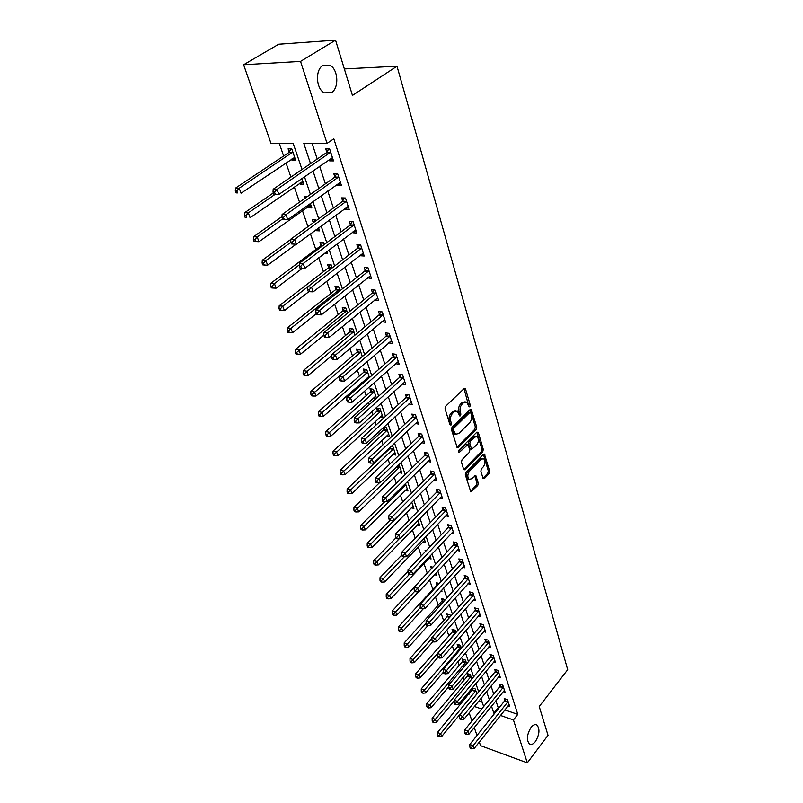 <?xml version="1.0" encoding="UTF-8"?>
<svg xmlns="http://www.w3.org/2000/svg" width="803" height="803" viewBox="0 0 803 803"><rect width="100%" height="100%" fill="white"/><g stroke="black" fill="none" stroke-linecap="round" stroke-linejoin="round"><path stroke-width="1.2" d="M469.845 406.709L470.237 404.993L465.569 389.134L465.078 388.411L464.114 388.592L445.625 406.268L445.043 408.777L449.951 424.737L450.995 425.078L451.396 423.342L450.764 421.284C450.071 418.192 450.684 415.532 452.601 413.304L454.137 411.819L457.308 411.186L459.798 415.964L460.49 415.824L460.882 414.097L460.27 412.049C459.607 408.968 460.209 406.328 462.086 404.14L463.602 402.664L466.694 402.052L469.173 406.85L469.845 406.709M468.721 405.967L464.034 388.672M449.841 424.385L449.319 421.043L450.764 421.284M459.356 415.111L458.824 411.809L460.27 412.049M531.004 727.488C526.868 734.484 526.336 740.005 529.438 744.03C531.265 745.074 533.262 744.24 535.42 741.53C539.536 734.534 540.038 729.044 536.936 725.049C535.139 724.025 533.162 724.828 531.004 727.488M322.926 65.444C314.957 69.7 316.031 89.043 324.372 92.847L331.458 92.606C339.308 88.21 338.234 69.088 329.852 65.244L322.926 65.444M482.974 478.217L484.339 478.598L489.157 473.559L489.7 471.18L484.42 454.066L483.476 454.287L465.87 472.335L465.318 474.764L470.829 491.948L477.745 485.494L478.297 483.095L475.747 475.436L471.813 478.729L469.173 479.351C467.266 477.112 467.386 474.392 469.524 471.19L481.097 459.306L483.637 458.704C485.534 460.932 485.424 463.632 483.326 466.814L481.419 468.781L480.877 471.18L482.974 478.217M302.018 169.463L293.215 143.456L271.033 143.506L243.62 64.752L278.681 44.225L335.554 40.15L352.447 95.427L397.003 66.207L567.691 669.682L539.225 706.53L548.017 735.307L527.31 762.85L480.575 745.676L479.311 742.032M335.554 40.15L300.543 61.399L327.042 143.386L303.815 143.436L310.54 163.621M504.796 709.932L517.794 714.359L333.817 138.789L327.042 143.386M517.794 714.359L513.438 719.93L527.31 762.85M476.199 429.565L476.751 427.146L471.21 409.209L470.247 409.4L452.039 427.196L451.467 429.685L457.258 447.693L458.262 447.482L476.199 429.565L474.764 429.324L475.316 426.895L470.177 409.48M478.347 432.556L483.296 449.409L482.754 451.808L465.118 469.845L463.682 469.444L461.464 462.217L462.026 459.768L469.293 452.41L469.855 449.981L467.948 444.501L459.356 452.36L458.654 452.511L458.734 450.322L476.942 432.094L478.347 432.556L476.912 432.305L481.88 449.148L483.296 449.409M312.076 143.416L317.225 159.034M319.604 166.251L325.406 183.817M327.775 191.024L333.396 208.057M335.774 215.254L341.225 231.786M343.594 238.953L348.883 255.003M351.242 262.159L356.381 277.728M358.74 284.864L363.719 299.981M366.068 307.107L370.906 321.772M373.254 328.879L377.952 343.122M380.291 350.208L384.858 364.04M387.187 371.106L391.613 384.547M393.942 391.583L398.248 404.632M400.556 411.658L404.742 424.335M407.051 431.331L411.116 443.647M413.415 450.624L417.369 462.598M419.658 469.554L423.492 481.178M425.781 488.114L429.515 499.416M431.793 506.322L435.417 517.303M437.685 524.188L441.208 534.868M443.467 541.724L446.89 552.103M449.148 558.938L452.48 569.026M454.719 575.841L457.961 585.648M460.199 592.433L463.341 601.969M465.569 608.734L468.631 618.009M470.849 624.744L473.83 633.758M476.038 640.463L478.939 649.236M481.138 655.921L483.948 664.442M486.146 671.107L488.886 679.398M491.075 686.033L493.735 694.093M495.913 700.698L498.221 707.694L498.974 707.955M329.23 159.596L329.642 160.861L333.506 160.901L329.631 148.916L325.757 148.906L326.821 152.158M337.24 184.268L337.591 185.363L341.436 185.463L337.651 173.739L333.797 173.669L334.831 176.851M345.069 208.399L345.37 209.332L349.195 209.493L345.491 198.02L341.656 197.889L342.67 201.001M352.738 232.017L352.989 232.79L356.793 233.011L353.169 221.779L349.355 221.588L350.349 224.639M360.246 255.133L360.447 255.755L364.221 256.027L360.677 245.035L356.883 244.795L357.857 247.776M367.593 277.768L371.508 278.571L368.025 267.811L364.261 267.509L365.214 270.43M374.79 299.931L378.635 300.643L375.232 290.104L371.488 289.753L372.411 292.613M381.837 321.642L385.611 322.264L382.278 311.945L378.554 311.544L379.468 314.344M388.742 342.901L392.456 343.453L389.194 333.335L385.49 332.884L386.373 335.634M395.548 363.699L399.161 364.211L395.959 354.294L392.276 353.802L393.149 356.492M402.283 384.025L405.726 384.557L402.594 374.84L398.93 374.298L399.784 376.938M408.878 403.959L412.17 404.501L409.098 394.976L405.455 394.393L406.298 396.983M415.332 423.502L418.483 424.064L415.472 414.719L411.849 414.097L412.672 416.637M421.655 442.674L424.677 443.246L421.726 434.082L418.122 433.419L418.935 435.909M427.848 461.474L430.759 462.056L427.858 453.073L424.275 452.37L425.068 454.819M433.921 479.923L436.722 480.515L433.871 471.702L430.318 470.97L431.091 473.358M439.883 498.031L442.563 498.623L439.773 489.971L436.24 489.208L437.003 491.556M445.715 515.807L448.305 516.399L445.565 507.908L442.051 507.115L442.794 509.423M451.447 533.252L453.946 533.854L451.246 525.513L447.753 524.69L448.486 526.949M457.068 550.376L459.477 550.978L456.827 542.798L453.354 541.945L454.076 544.163M462.578 567.199L464.907 567.801L462.307 559.771L458.854 558.878L459.567 561.066M467.988 583.721L470.237 584.323L467.697 576.434L464.254 575.52L464.947 577.658M473.308 599.941L475.486 600.554L472.977 592.795L469.564 591.861L470.247 593.969M478.518 615.891L480.626 616.493L478.166 608.875L474.774 607.911L475.446 609.979M483.647 631.549L485.685 632.162L483.276 624.674L479.893 623.68L480.555 625.718M488.676 646.947L490.663 647.549L488.284 640.192L484.922 639.178L485.574 641.175M493.624 662.073L495.541 662.676L493.213 655.449L489.87 654.415L490.503 656.382M498.482 676.949L500.349 677.551L498.051 670.445L494.728 669.391L495.351 671.318M503.26 691.574L505.067 692.176L502.808 685.19L499.506 684.106L500.128 686.003M507.948 705.957L509.714 706.55L507.496 699.674L504.204 698.58L504.816 700.447M279.324 143.486L283.64 156.013M286.019 162.919L290.897 177.092M294.32 187.019L299.519 202.135M302.44 210.607L307.95 226.637M310.46 233.894L315.82 249.482M318.701 257.833L323.458 271.655M326.761 281.251L330.936 293.376M334.65 304.176L338.264 314.656M342.379 326.6L345.451 335.524M349.937 348.552L352.487 355.97M357.335 370.053L359.393 376.025M361.711 382.75L362.143 383.995M364.592 391.111L366.168 395.688M368.477 402.393L369.25 404.642M371.689 411.738L372.803 414.97M375.111 421.665L376.216 424.877M378.655 431.944L379.317 433.901M381.616 440.566L383.041 444.711M385.47 451.758L385.711 452.47M388 459.105L389.736 464.144M394.273 477.313L396.301 483.205M400.416 495.17L402.735 501.895M406.459 512.716L409.048 520.224M412.391 529.93L415.241 538.211M418.212 546.843L421.314 555.857M423.934 563.455L427.276 573.171M429.635 580.027L432.847 589.342M435.477 597L438.277 605.121M441.218 613.653L443.617 620.629M446.849 630.014L448.867 635.866M452.38 646.074L454.026 650.852M457.81 661.843L459.095 665.587M463.14 677.341L464.084 680.081M468.38 692.557L468.992 694.334M478.789 701.079L482.201 702.244M291.619 159.145L292.081 160.5L295.755 160.53L291.78 148.856L288.106 148.846L289.19 152.018M299.83 183.194L300.232 184.389L303.885 184.479L301.868 178.537M307.198 196.705L304.407 196.605L304.969 198.281M307.86 206.732L308.211 207.766L311.845 207.927L310.339 203.48M316.161 220.644L315.92 219.922L312.297 219.741L313.311 222.712L315.057 219.871M315.79 229.969L316.031 230.672L319.644 230.873L318.56 227.922M324.282 244.524L323.629 242.626L320.026 242.386L321.019 245.306M324.834 253.186L327.283 253.357L326.731 251.74M332.211 267.891L331.187 264.87L327.604 264.578L328.578 267.439M339.98 290.756L338.585 286.661L335.022 286.32L335.975 289.12M347.589 313.15L345.842 308.011L342.289 307.629L343.222 310.37M355.026 335.072L352.949 328.939L349.415 328.507L350.339 331.197M359.674 358.55L362.314 356.532L359.915 349.456L356.402 348.984L357.305 351.614M369.46 377.561L366.75 369.571L363.257 369.059L364.14 371.638M368.507 376.788L366.499 378.554L368.065 378.795M376.456 398.168L373.445 389.294L369.972 388.742L370.835 391.282M373.285 398.077L376.045 398.539M379.939 417.239L383.131 417.801L380.02 408.647L376.567 408.054L377.41 410.544M383.262 427.678L383.864 429.444M383.834 427.146L386.464 427.628L389.515 436.611L386.454 436.039M390.007 447.462L390.188 447.984M391.533 446.016L392.797 446.257L395.789 455.08L392.848 454.488M399.111 472.596L401.942 473.198L399.011 464.546M405.264 490.382L407.984 490.984L405.455 483.547M411.287 507.837L413.916 508.44L411.788 502.176M417.209 524.981L419.738 525.594L417.992 520.454M423.01 541.824L425.46 542.437L424.084 538.381M426.343 550.547L425.078 550.226L425.5 551.44M428.712 558.366L431.081 558.978L430.057 555.977M432.857 567.169L430.669 566.587L431.382 568.705M434.584 574.687L436.601 575.229L435.919 573.242M439.211 583.51L436.149 582.677L436.862 584.745M441.008 590.918L442.021 591.209L441.68 590.185M445.023 600.022L441.55 598.476L442.242 600.514M450.573 616.383L450.092 614.957L446.849 614.004L447.532 616.011M456.034 632.453L455.281 630.255L452.059 629.281L452.731 631.248M461.394 648.242L460.39 645.281L457.178 644.287L457.84 646.224M466.663 663.75L465.409 660.066L462.217 659.052L462.869 660.959M471.833 678.987L470.347 674.6L467.175 673.566L467.808 675.443M472.114 688.051L472.676 689.687M472.234 687.91L475.205 688.904L476.922 693.963M397.003 66.207L344.357 68.938M243.62 64.752L300.543 61.399M477.012 735.448L474.282 727.578M471.973 720.964L469.163 712.873M483.657 706.54L480.917 698.469M478.678 691.825L475.868 683.524M473.609 676.859L470.729 668.317M468.46 661.622L465.489 652.839M463.221 646.114L460.159 637.08M457.881 630.335L454.739 621.05M452.45 614.275L449.218 604.719M446.91 597.914L443.587 588.087M441.279 581.262L437.856 571.144M435.547 564.288L432.024 553.889M429.695 547.004L426.072 536.304M423.743 529.398L420.019 518.377M417.67 511.451L413.836 500.118M411.487 493.162L407.543 481.499M405.184 474.513L401.119 462.508M398.75 455.502L394.574 443.146M392.195 436.119L387.889 423.392M385.51 416.345L381.074 403.236M378.685 396.17L374.118 382.67M371.719 375.583L367.021 361.681M364.612 354.565L359.774 340.251M357.355 333.115L352.376 318.369M349.957 311.213L344.818 296.026M342.389 288.849L337.099 273.191M334.66 265.994L329.21 249.863M326.761 242.657L321.14 226.024M318.701 218.797L312.899 201.653M310.45 194.406L304.467 176.73M474.382 706.469L481.67 708.989M491.506 706.178L493.835 713.174L494.588 713.435M500.42 715.443L513.438 719.93M312.959 170.858L318.831 188.464M321.24 195.691L326.941 212.775M329.34 219.982L334.871 236.554M337.27 243.751L342.63 259.831M345.029 267.008L350.228 282.616M352.617 289.773L357.666 304.919M360.055 312.056L364.953 326.761M367.332 333.877L372.09 348.151M374.459 355.247L379.076 369.109M381.445 376.195L385.932 389.656M388.281 396.712L392.647 409.781M394.996 416.817L399.232 429.515M401.56 436.521L405.676 448.867M408.014 455.853L412.009 467.838M414.328 474.804L418.212 486.447M420.531 493.393L424.305 504.706M426.614 511.621L430.278 522.623M432.576 529.518L436.149 540.208M438.438 547.074L441.901 557.463M444.179 564.308L447.552 574.406M449.831 581.221L453.103 591.048M455.361 597.833L458.553 607.379M460.812 614.144L463.903 623.429M466.152 630.164L469.163 639.198M471.401 645.913L474.332 654.686M476.56 661.371L479.401 669.903M481.629 676.568L484.39 684.869M486.608 691.503L489.298 699.574M498.221 707.694L493.835 713.174M292.081 160.5L295.062 158.492M300.232 184.389L303.163 182.351M308.211 207.766L311.092 205.709M316.031 230.672L318.861 228.584M329.642 160.861L332.783 158.683M337.591 185.363L340.693 183.144M345.37 209.332L348.422 207.084M352.989 232.79L355.99 230.511M360.447 255.755L363.398 253.457M367.744 278.239L370.645 275.921M374.901 300.262L377.751 297.913M381.897 321.842L384.697 319.484M388.762 342.981L391.292 340.793M465.188 401.781L462.167 402.444L463.602 402.664M458.824 411.809C458.162 408.727 458.764 406.097 460.641 403.909L462.167 402.444M455.783 410.905L452.691 411.578L454.137 411.819M449.319 421.043C448.626 417.941 449.238 415.292 451.145 413.063L452.691 411.578M456.847 447.181L474.764 429.324M470.769 412.883L469.765 412.541L453.805 428.17L453.404 429.906L455.552 434.232L458.754 433.56L469.604 422.85C471.441 420.662 472.044 418.052 471.391 415.021L470.769 412.883M470.096 412.34L468.33 412.3L469.765 412.541M455.602 434.252L454.117 433.971L452.621 431.793L451.959 429.655L452.36 427.919L468.33 412.3M465.118 469.845L463.722 469.564L481.328 451.547L481.88 449.148M467.497 444.41L465.539 444.45L458.282 451.728M476.751 444.872C478.899 441.66 478.989 438.91 477.022 436.621L474.473 437.193L470.347 441.329L469.785 443.768L471.682 449.238L476.751 444.872M475.818 436.41L473.037 436.932L474.473 437.193M470.699 449.058L469.805 448.315L468.36 443.497L468.922 441.068L473.037 436.932M482.493 458.493L479.672 459.035L481.097 459.306M468.902 479.301L467.758 479.06C465.85 476.821 465.961 474.101 468.099 470.909L479.672 459.035M470.428 491.386L476.34 485.203L476.882 482.804L474.734 475.707M482.984 478.257L487.752 473.278L488.294 470.909L483.416 454.357M291.208 148.856L288.598 152.7L235.53 188.103L239.204 188.213L241.041 193.192L294.681 157.378M292.864 152.028L239.204 188.213L236.775 190.933L235.309 190.883L236.042 192.871L237.517 192.921L236.775 190.933M237.517 192.921L236.042 192.871M235.309 190.883L235.53 188.103M330.103 152.881L326.229 152.861L273.181 189.237L277.055 189.347L330.685 152.179M274.556 192.138L277.055 189.347L278.852 194.456L273.733 194.125L275.278 194.175L274.556 192.138L273.01 192.088L273.733 194.125M332.462 157.659L278.852 194.456L275.278 194.175M326.229 152.861L328.849 148.916M273.181 189.237L273.01 192.088M273.311 192.951L244.644 212.685L248.308 212.855L250.104 217.723L302.831 181.388M275.148 194.326L248.308 212.855L245.899 215.535L244.443 215.465L245.156 217.412L246.621 217.483L245.899 215.535M246.621 217.483L245.156 217.412M244.443 215.465L244.644 212.685M281.994 216.559L253.567 236.724L257.201 236.955L258.957 241.713L310.821 204.895M282.536 218.948L257.201 236.955L254.822 239.605L253.367 239.515L254.079 241.412L255.535 241.512L254.822 239.605M258.957 241.713L255.535 241.512M253.367 239.515L253.567 236.724M290.837 239.404L262.29 260.242L265.913 260.543L267.63 265.191L296.106 244.222M290.816 242.305L265.913 260.543L263.555 263.153L262.109 263.033L262.802 264.89L264.247 265.02L263.555 263.153M267.63 265.191L264.247 265.02M262.109 263.033L262.29 260.242M338.103 177.634L334.249 177.553L282.114 214.461L285.968 214.642L338.685 176.931M283.499 217.392L285.968 214.642L287.735 219.631L282.666 219.309L284.202 219.39L283.499 217.392L281.953 217.322L282.666 219.309M340.412 182.291L287.735 219.631L284.202 219.39M334.249 177.553L336.758 173.719M282.114 214.461L281.953 217.322M345.932 201.854L342.098 201.704L290.847 239.123L294.681 239.364L346.505 201.141M292.242 242.084L290.706 241.984L291.399 243.931L292.924 244.032L292.242 242.084L294.681 239.364L296.407 244.242L348.191 206.391M342.098 201.704L344.507 197.99M290.847 239.123L290.706 241.984M292.924 244.032L296.407 244.242M353.591 225.543L349.787 225.342L299.389 263.233L303.203 263.545L354.153 224.84M300.784 266.225L299.258 266.094L299.931 268.001L301.456 268.132L300.784 266.225L303.203 263.545L304.889 268.312L355.809 229.979M349.787 225.342L352.095 221.728M299.389 263.233L299.258 266.094M301.456 268.132L304.889 268.312M322.686 242.566L320.467 245.999L270.822 283.268L274.435 283.61L276.112 288.167L302.51 268.182M299.308 264.88L274.435 283.61L272.107 286.199L270.661 286.059L271.334 287.875L272.779 288.016L272.107 286.199M276.112 288.167L272.779 288.016M270.661 286.059L270.822 283.268M361.089 248.739L357.305 248.488L307.74 286.822L311.534 287.183L361.641 248.027M309.145 289.833L307.619 289.682L308.282 291.549L309.797 291.7L309.145 289.833L311.534 287.183L313.18 291.85L363.267 253.055M357.305 248.488L359.523 244.965M307.74 286.822L307.619 289.682M309.797 291.7L313.18 291.85M330.163 264.789L328.036 268.122L279.183 305.802L282.776 306.194L284.423 310.661L308.914 291.609M307.74 286.892L282.776 306.194L280.468 308.753L279.032 308.583L279.695 310.37L281.13 310.53L280.468 308.753M284.423 310.661L281.13 310.53M279.032 308.583L279.183 305.802M368.426 271.444L364.672 271.143L315.91 309.888L319.694 310.309L368.978 270.741M317.315 312.929L315.81 312.758L316.452 314.585L317.968 314.756L317.315 312.929L319.694 310.309L321.3 314.876L370.564 275.66M364.672 271.143L366.8 267.71M315.91 309.888L315.81 312.758M317.968 314.756L321.3 314.876M337.491 286.551L335.443 289.813L287.364 327.855L290.937 328.307L292.553 332.673L316.181 313.822M339.539 289.461L290.937 328.307L288.658 330.826L287.223 330.645L287.875 332.392L289.301 332.572L288.658 330.826M292.553 332.673L289.301 332.572M287.223 330.645L287.364 327.855M375.623 293.687L371.879 293.326L323.91 332.472L327.664 332.944L376.155 292.975M325.315 335.524L323.82 335.333L324.452 337.119L325.948 337.31L325.315 335.524L327.664 332.944L329.24 337.411L377.711 297.793M371.879 293.326L373.937 289.983M323.91 332.472L323.82 335.333M325.948 337.31L329.24 337.411M344.678 307.88L342.7 311.062L295.374 349.456L298.937 349.957L300.513 354.233L323.82 335.172M346.776 310.761L296.668 352.447L295.253 352.246L295.885 353.962L297.311 354.163L296.668 352.447M300.513 354.233L297.311 354.163M295.253 352.246L295.374 349.456M382.66 315.469L378.936 315.057L331.739 354.565L335.473 355.087L383.192 314.756M333.145 357.646L331.649 357.435L332.271 359.182L333.767 359.393L333.145 357.646L335.473 355.087L337.009 359.463L384.717 319.474M378.936 315.057L380.923 311.795M331.739 354.565L331.649 357.435M333.767 359.393L337.009 359.463M351.724 328.788L349.817 331.89L303.223 370.625L306.766 371.167L308.312 375.352L331.699 355.759M353.862 331.629L304.528 373.626L303.112 373.405L303.735 375.081L305.15 375.302L304.528 373.626M308.312 375.352L305.15 375.302M303.112 373.405L303.223 370.625M389.555 336.798L385.862 336.347L339.398 376.195L343.112 376.768L390.077 336.086M340.813 379.297L339.328 379.066L339.93 380.773L341.416 381.003L340.813 379.297L343.112 376.768L344.617 381.054L391.573 340.713M385.862 336.347L387.779 333.165M339.398 376.195L339.328 379.066M341.416 381.003L344.617 381.054M358.64 349.285L356.793 352.306L310.912 391.352L314.435 391.944L315.95 396.05L362.143 356.582M360.808 352.095L312.216 394.373L310.811 394.132L311.423 395.779L312.829 396.02L312.216 394.373M315.95 396.05L312.829 396.02M310.811 394.132L310.912 391.352M396.321 357.706L392.637 357.205L346.896 397.385L350.6 397.997L396.833 356.994M348.321 400.496L346.836 400.245L347.438 401.922L348.914 402.173L348.321 400.496L350.6 397.997L352.075 402.193L398.298 361.531M392.637 357.205L394.494 354.103M346.896 397.385L346.836 400.245M348.914 402.173L352.075 402.193M365.415 369.37L363.629 372.331L318.45 411.668L321.953 412.3L323.438 416.315L369.109 376.517M367.623 372.16L319.755 414.699L318.359 414.448L318.952 416.054L320.357 416.315L319.755 414.699M323.438 416.315L320.357 416.315M318.359 414.448L318.45 411.668M402.945 378.193L399.282 377.651L354.243 418.132L357.927 418.795L403.447 377.48M355.669 421.254L354.193 420.993L354.775 422.629L356.251 422.9L355.669 421.254L357.927 418.795L359.373 422.9L404.883 381.927M399.282 377.651L401.078 374.62M354.243 418.132L354.193 420.993M356.251 422.9L359.373 422.9M372.07 389.074L370.344 391.974L325.837 431.572L329.32 432.245L330.776 436.19L375.764 396.11M374.308 391.834L327.142 434.624L325.747 434.353L326.339 435.929L327.734 436.2L327.142 434.624M330.776 436.19L327.734 436.2M325.747 434.353L325.837 431.572M409.44 398.278L405.796 397.696L361.45 438.448L365.104 439.161L409.931 397.565M362.866 441.59L361.41 441.309L361.972 442.915L363.438 443.206L362.866 441.59L365.104 439.161L366.519 443.186L411.337 401.932M405.796 397.696L407.533 394.725M361.45 438.448L361.41 441.309M363.438 443.206L366.519 443.186M378.594 408.406L376.918 411.236L333.074 451.095L336.547 451.808L337.973 455.672L382.288 415.332M380.863 411.136L334.389 454.157L333.004 453.866L333.576 455.411L334.961 455.702L334.389 454.157M337.973 455.672L334.961 455.702M333.004 453.866L333.074 451.095M415.803 417.972L412.19 417.349L368.497 458.362L372.13 459.115L416.295 417.259M369.922 461.524L368.467 461.223L369.029 462.799L370.484 463.1L369.922 461.524L372.13 459.115L373.525 463.06L417.67 421.535M412.19 417.349L413.866 414.448M368.497 458.362L368.467 461.223M370.484 463.1L373.525 463.06M384.998 427.367L383.372 430.137L340.171 470.227L343.624 470.98L345.019 474.764L388.692 434.192M387.297 430.077L341.486 473.308L340.111 473.007L340.673 474.513L342.048 474.824L341.486 473.308M345.019 474.764L342.048 474.824M340.111 473.007L340.171 470.227M422.047 437.284L418.453 436.621L375.413 477.885L379.026 478.668L422.529 436.571M376.838 481.047L375.392 480.736L375.934 482.282L377.38 482.593L376.838 481.047L379.026 478.668L380.391 482.533L423.884 440.767M418.453 436.621L420.079 433.781M375.413 477.885L375.392 480.736M377.38 482.593L380.391 482.533M390.971 446.548L389.716 448.676L347.137 488.997L350.57 489.78L351.935 493.494L394.976 452.691M393.611 448.656L348.452 492.078L347.077 491.767L347.629 493.253L349.004 493.574L348.452 492.078M351.935 493.494L349.004 493.574M347.077 491.767L347.137 488.997M428.17 456.224L424.596 455.522L382.188 497.017L385.781 497.84L428.641 455.512M383.613 500.189L382.178 499.857L382.71 501.373L384.145 501.704L383.613 500.189L385.781 497.84L387.116 501.624L429.976 459.627M424.596 455.522L426.172 452.741M382.188 497.017L382.178 499.857M384.145 501.704L387.116 501.624M379.709 482.543L353.962 507.406L357.375 508.219L358.72 511.872L401.149 470.859M399.804 466.894L355.277 510.497L353.912 510.166L354.454 511.631L355.819 511.963L355.277 510.497M358.72 511.872L355.819 511.963M353.912 510.166L353.962 507.406M434.172 474.804L430.619 474.071L388.833 515.767L392.406 516.63L434.644 474.101M390.258 518.959L388.823 518.608L389.355 520.093L390.78 520.444L390.258 518.959L392.406 516.63L393.711 520.344L435.949 478.136M430.619 474.071L432.155 471.341M388.833 515.767L388.823 518.608M390.78 520.444L393.711 520.344M384.818 501.684L360.657 525.463L364.06 526.316L365.375 529.89L407.201 488.686M405.886 484.791L361.982 528.565L360.617 528.223L361.149 529.649L362.514 530L361.982 528.565M365.375 529.89L362.514 530M360.617 528.223L360.657 525.463M440.074 493.042L436.531 492.269L395.347 534.166L398.9 535.059L440.536 492.329M396.772 537.358L395.347 536.996L395.859 538.452L397.284 538.813L396.772 537.358L398.9 535.059L400.185 538.703L441.811 496.284M436.531 492.269L438.026 489.599M395.347 534.166L395.347 536.996M397.284 538.813L400.185 538.703M390.087 520.274L367.232 543.179L370.615 544.063L371.909 547.576L413.154 506.191M411.849 502.367L368.557 546.291L367.202 545.94L367.724 547.345L369.079 547.696L368.557 546.291M371.909 547.576L369.079 547.696M367.202 545.94L367.232 543.179M445.856 510.929L442.343 510.126L401.731 552.203L405.264 553.126L446.307 510.226M403.156 555.405L401.741 555.034L402.253 556.459L403.668 556.83L403.156 555.405L405.264 553.126L406.529 556.7L447.562 514.111M442.343 510.126L443.788 507.506M401.731 552.203L401.741 555.034M403.668 556.83L406.529 556.7M395.728 538.08L373.686 560.574L377.049 561.488L378.313 564.931L418.985 523.375M399.272 538.733L375.001 563.696L373.656 563.325L374.168 564.7L375.513 565.071L375.001 563.696M378.313 564.931L375.513 565.071M373.656 563.325L373.686 560.574M451.527 528.494L448.034 527.661L408.004 569.899L411.517 570.853L451.979 527.782M409.43 573.111L408.014 572.72L408.516 574.125L409.921 574.506L409.43 573.111L411.517 570.853L412.752 574.356L453.213 531.596M448.034 527.661L449.439 525.092M408.004 569.899L408.014 572.72M409.921 574.506L412.752 574.356M401.751 555.064L380.01 577.638L383.362 578.582L384.607 581.964L424.717 540.258M404.27 556.81L381.335 580.77L380 580.388L380.502 581.743L381.837 582.125L381.335 580.77M384.607 581.964L381.837 582.125M380 580.388L380.01 577.638M457.108 545.729L453.635 544.866L414.147 587.264L417.65 588.248L457.549 545.026M415.573 590.476L414.177 590.085L414.659 591.46L416.064 591.851L415.573 590.476L417.65 588.248L418.855 591.691L458.764 548.77M453.635 544.866L455 542.346M414.147 587.264L414.177 590.085M416.064 591.851L418.855 591.691M408.014 571.395L386.233 594.401L389.555 595.374L390.78 598.687L430.358 556.84M409.379 574.366L387.558 597.532L386.223 597.141L386.715 598.466L388.05 598.857L387.558 597.532M390.78 598.687L388.05 598.857M386.223 597.141L386.233 594.401M462.578 562.662L459.125 561.769L420.18 604.298L423.663 605.311L463.02 561.949M421.605 607.52L420.22 607.118L420.692 608.463L422.087 608.875L421.605 607.52L423.663 605.311L424.847 608.694L464.204 565.633M459.125 561.769L460.45 559.289M420.18 604.298L420.22 607.118M422.087 608.875L424.847 608.694M414.147 587.425L392.336 610.852L395.648 611.856L396.853 615.108L418.504 591.711M432.245 567.008L431.321 568.825M414.639 591.389L393.661 613.994L392.336 613.592L392.818 614.897L394.143 615.299L393.661 613.994M396.853 615.108L394.143 615.299M392.336 613.592L392.336 610.852M467.948 579.284L464.515 578.361L426.112 621.02L429.565 622.064L468.39 578.582M427.527 624.252L426.142 623.831L426.614 625.156L427.999 625.577L427.527 624.252L429.565 622.064L430.729 625.376L469.554 582.195M464.515 578.361L465.81 575.932M426.112 621.02L426.142 623.831M427.999 625.577L430.729 625.376M437.695 583.098L436.43 585.427L398.328 627.013L401.62 628.036L402.805 631.238L423.241 608.794M420.36 607.52L399.653 630.154L398.338 629.743L398.81 631.028L400.125 631.439L399.653 630.154M402.805 631.238L400.125 631.439M398.338 629.743L398.328 627.013M473.228 595.615L469.815 594.662L431.924 637.441L435.367 638.505L473.66 594.903M433.339 640.674L431.964 640.242L432.426 641.537L433.801 641.968L433.339 640.674L435.367 638.505L436.511 641.758L474.804 598.456M469.815 594.662L471.08 592.273M431.924 637.441L431.964 640.242M433.801 641.968L436.511 641.758M443.045 598.897L441.821 601.196L404.21 642.892L407.492 643.936L408.657 647.077L427.939 625.557M426.142 623.198L405.535 646.034L404.23 645.612L404.692 646.867L406.007 647.288L405.535 646.034M408.657 647.077L406.007 647.288M404.23 645.612L404.21 642.892M478.417 611.655L475.015 610.681L437.635 653.562L441.048 654.656L478.839 610.953M439.05 656.794L437.685 656.352L438.137 657.627L439.502 658.069L439.05 656.794L441.048 654.656L442.182 657.848L479.963 614.436M475.015 610.681L476.249 608.333M437.635 653.562L437.685 656.352M439.502 658.069L442.182 657.848M448.315 614.436L447.11 616.694L410.002 658.48L413.264 659.554L414.398 662.646L432.897 641.687M431.934 638.445L411.327 661.622L410.022 661.2L410.474 662.435L411.778 662.866L411.327 661.622M414.398 662.646L411.778 662.866M410.022 661.2L410.002 658.48M483.506 627.414L480.134 626.41L443.236 669.391L446.639 670.505L483.928 626.711M444.651 672.623L443.296 672.171L443.738 673.426L445.103 673.878L444.651 672.623L446.639 670.505L447.743 673.647L485.032 630.134M480.134 626.41L481.328 624.102M443.236 669.391L443.296 672.171M445.103 673.878L447.743 673.647M453.484 629.713L452.32 631.931L415.683 673.797L418.925 674.891L420.049 677.933L438.006 657.276M455.953 632.222L418.925 674.891L417.008 676.949L415.703 676.507L416.155 677.722L417.45 678.164L417.008 676.949M420.049 677.933L417.45 678.164M415.703 676.507L415.683 673.797M488.515 642.892L485.163 641.878L448.747 684.939L452.129 686.073L488.927 642.199M450.162 688.171L448.807 687.719L449.248 688.944L450.593 689.406L450.162 688.171L452.129 686.073L453.213 689.155L490.021 645.562M485.163 641.878L486.327 639.61M448.747 684.939L448.807 687.719M450.593 689.406L453.213 689.155M458.573 644.719L457.429 646.907L421.264 688.854L424.496 689.968L425.59 692.959L443.326 672.262M461.052 647.218L424.496 689.968L422.589 692.005L421.294 691.554L421.736 692.748L423.03 693.2L422.589 692.005M425.59 692.959L423.03 693.2M421.294 691.554L421.264 688.854M493.433 658.119L490.101 657.075L454.157 700.206L457.519 701.37L493.845 657.416M455.572 703.448L454.217 702.976L454.649 704.191L455.994 704.653L455.572 703.448L457.519 701.37L458.583 704.402L494.909 660.728M490.101 657.075L491.245 654.836M454.157 700.206L454.217 702.976M455.994 704.653L458.583 704.402M463.582 659.484L462.468 661.632L426.754 703.649L429.966 704.793L431.05 707.724L448.787 686.726M466.061 661.973L429.966 704.793L428.079 706.801L426.794 706.349L427.226 707.523L428.511 707.975L428.079 706.801M431.05 707.724L428.511 707.975M426.794 706.349L426.754 703.649M498.272 673.075L494.949 672.011L459.467 715.212L462.809 716.396L498.673 672.372M460.882 718.454L459.537 717.972L459.958 719.167L461.303 719.639L460.882 718.454L462.809 716.396L463.863 719.368L499.727 675.634M494.949 672.011L496.073 669.812M459.467 715.212L459.537 717.972M461.303 719.639L463.863 719.368M468.5 673.998L467.416 676.116L432.144 718.203L435.346 719.358L436.41 722.238L454.167 700.909M470.99 676.477L435.346 719.358L433.469 721.345L432.195 720.883L432.616 722.038L433.901 722.499L433.469 721.345M436.41 722.238L433.901 722.499M432.195 720.883L432.144 718.203M503.029 687.78L499.727 686.695L464.686 729.957L468.019 731.162L503.431 687.087M466.101 733.199L464.766 732.717L465.178 733.882L466.513 734.364L466.101 733.199L468.019 731.162L469.042 734.083L504.455 690.279M499.727 686.695L500.811 684.537M464.686 729.957L464.766 732.717M466.513 734.364L469.042 734.083M473.348 688.281L437.454 732.497L440.626 733.671L441.68 736.502L476.882 693.852M475.828 690.741L440.626 733.671L438.769 735.648L437.505 735.177L437.916 736.311L439.191 736.783L438.769 735.648M441.68 736.502L439.191 736.783M437.505 735.177L437.454 732.497M507.707 702.244L504.414 701.139L469.825 744.451L473.128 745.666L508.098 701.551M471.231 747.683L469.906 747.191L470.307 748.346L471.632 748.838L471.231 747.683L473.128 745.666L474.141 748.547L509.112 704.693M504.414 701.139L505.488 699.011M469.825 744.451L469.906 747.191M471.632 748.838L474.141 748.547M468.791 404.762L470.237 404.993M449.951 423.091L451.396 423.342M459.446 413.856L460.882 414.097M460.641 403.909L462.086 404.14M451.145 413.063L452.601 413.304M464.124 388.913L465.569 389.134M456.867 447.221L458.262 447.482M470.247 409.671L471.682 409.901M475.316 426.895L476.751 427.146M452.36 427.919L453.805 428.17M451.959 429.655L453.404 429.906M452.621 431.793L454.056 432.054M481.328 451.547L482.754 451.808M465.539 444.45L466.975 444.711M458.383 452.169L459.356 452.36M468.922 441.068L470.347 441.329M468.36 443.497L469.785 443.768M469.805 448.315L471.241 448.586M468.099 470.909L469.524 471.19M474.754 475.767L476.169 476.059M476.882 482.804L478.297 483.095M476.34 485.203L477.745 485.494M470.438 491.416L471.813 491.707M483.436 454.438L484.861 454.709M488.294 470.909L489.7 471.18M487.752 473.278L489.157 473.559M483.015 478.327L484.339 478.598M289.05 152.229L292.734 152.249M288.598 152.7L292.282 152.721M330.555 152.389L326.68 152.379M338.545 177.142L334.7 177.061M346.364 201.362L342.54 201.222M354.023 225.051L350.218 224.85M320.899 245.517L322.786 245.638M320.467 245.999L322.164 246.109M361.511 248.247L357.726 247.997M328.447 267.64L332.03 267.941M328.036 268.122L331.539 268.413M368.848 270.952L365.084 270.641M335.855 289.331L339.418 289.672M335.443 289.813L339.007 290.154M376.035 293.185L372.291 292.824M343.102 310.58L346.655 310.962M342.7 311.062L346.244 311.454M383.061 314.967L379.347 314.555M350.218 331.408L353.742 331.84M349.817 331.89L353.34 332.322M389.957 336.296L386.253 335.845M357.184 351.824L360.698 352.296M356.793 352.306L360.296 352.788M396.712 357.205L393.028 356.703M364.02 371.849L367.513 372.361M363.629 372.331L367.122 372.853M403.327 377.691L399.673 377.149M370.725 391.483L374.198 392.045M370.344 391.974L373.817 392.526M409.821 397.776L406.177 397.194M377.3 410.745L380.752 411.347M376.918 411.236L380.371 411.829M416.175 417.47L412.561 416.847M383.754 429.645L387.187 430.278M383.372 430.137L386.815 430.769M422.418 436.782L418.825 436.119M390.077 448.194L393.5 448.857M389.716 448.676L393.129 449.349M428.531 455.723L424.958 455.02M396.953 466.533L399.693 467.095M396.471 466.995L399.332 467.587M434.533 474.302L430.98 473.569M404.31 484.681L405.776 485.002M403.839 485.142L405.415 485.484M440.425 492.54L436.892 491.767M446.207 510.427L442.694 509.624M451.878 527.993L448.385 527.159M457.449 545.227L453.976 544.374M462.909 562.16L459.457 561.267M468.279 578.782L464.847 577.869M436.762 584.945L437.675 585.196M436.43 585.427L437.254 585.658M473.559 595.113L470.146 594.17M442.142 600.714L443.939 601.226M441.821 601.196L443.517 601.688M478.739 611.153L475.346 610.18M447.432 616.212L450.051 616.975M447.11 616.694L449.64 617.437M483.828 626.912L480.455 625.918M452.631 631.439L455.853 632.423M452.32 631.931L455.542 632.905M488.836 642.4L485.474 641.376M457.75 646.425L460.952 647.419M457.429 646.907L460.641 647.901M493.745 657.617L490.412 656.573M462.769 661.15L465.961 662.164M462.468 661.632L465.65 662.656M498.583 672.573L495.26 671.519M467.717 675.634L470.889 676.668M467.416 676.116L470.588 677.16M503.33 687.288L500.028 686.204M472.586 689.877L475.737 690.941M472.274 690.359L475.436 691.423M508.008 701.742L504.716 700.648M322.615 65.645L329.852 65.244M535.621 724.597L536.936 725.049M464.566 388.331L465.078 388.411M454.117 433.971L455.552 434.232M470.257 448.967L471.682 449.238M467.758 479.06L469.173 479.351"/></g></svg>
